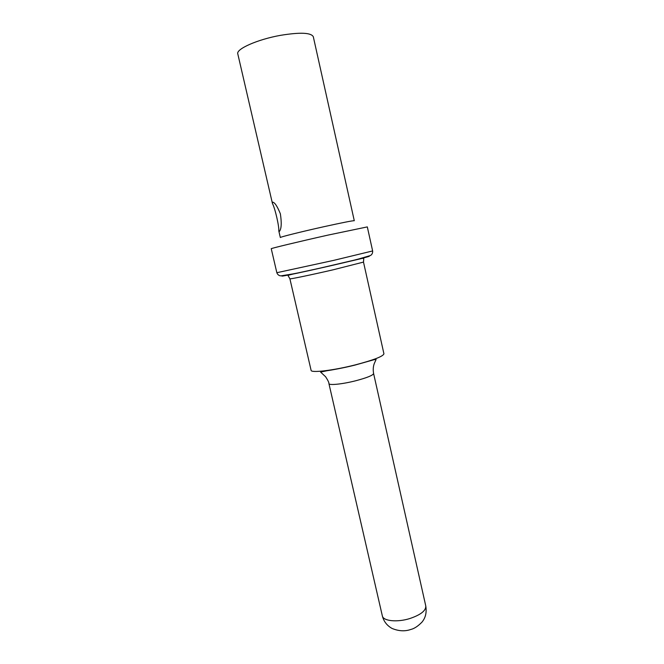 <?xml version="1.0" encoding="UTF-8"?>
<svg xmlns="http://www.w3.org/2000/svg" width="664" height="664" viewBox="0 0 664 664"><rect width="100%" height="100%" fill="white"/><g stroke="black" fill="none" stroke-linecap="round" stroke-linejoin="round"><path stroke-width="1" d="M272.447 203.491L237.795 53.9C235.82 49.086 257.507 39.417 280.507 35.341C300.169 32.138 311.101 32.602 313.308 36.744L354.286 220.73C352.982 220.539 342.832 222.54 323.833 226.723C301.556 231.661 279.419 237.189 280.332 237.529L278.78 230.831C279.345 227.262 275.228 208.654 272.447 203.491L272.506 202.196C274.531 202.105 277.154 205.964 280.366 213.791C281.743 222.863 281.453 228.715 279.478 231.338L278.78 230.831M363.498 262.089L383.925 353.787C383.252 356.352 373.649 360.071 355.115 364.926C333.353 370.471 310.926 373.11 311.101 370.338L289.902 278.805C289.222 279.444 311.441 274.83 333.56 269.7L363.498 262.089L363.764 258.47L362.345 258.371L333.917 265.019M327.958 235.114L367.317 226.905L372.637 250.942L333.677 260.379L276.838 272.705L271.252 248.726C270.057 248.568 298.841 241.638 327.958 235.114M282.831 275.751C276.539 277.66 304.319 271.858 333.851 265.036C357.448 259.607 373.276 255.582 368.545 256.279M366.619 256.926L351.588 260.819M300.095 272.514L284.848 275.502M373.583 373.458C373.168 375.26 367.292 377.683 355.945 380.704C342.724 384.124 328.921 385.552 328.921 383.601L382.339 615.885C383.087 621.064 397.172 622.55 409.862 618.533C420.719 614.839 426.022 610.664 425.782 606.016L373.583 373.458C372.844 369.159 373.276 365.399 374.878 362.187L376.106 359.49L374.073 359.697L354.891 365.117C343.911 367.881 331.062 370.18 327.07 370.719L320.612 372.097L325.609 376.754C327.941 380.347 329.045 382.63 328.921 383.601M272.995 202.18L272.414 202.304M372.637 250.942C372.836 252.511 372.172 254.91 369.981 255.657L356.668 259.574L318.305 268.53L295.065 273.568L281.295 275.809C278.963 276.066 277.386 274.273 276.838 272.705M333.262 265.168L297.605 273.12C290.907 274.431 287.736 275.278 288.101 275.66L289.902 278.805M382.339 615.885C383.742 621.429 386.987 625.621 392.084 628.459C398.732 631.173 404.957 631.514 410.759 629.48C414.261 628.667 418.029 626.185 422.08 622.019C424.528 618.923 427.076 614.2 425.782 606.016"/></g></svg>
